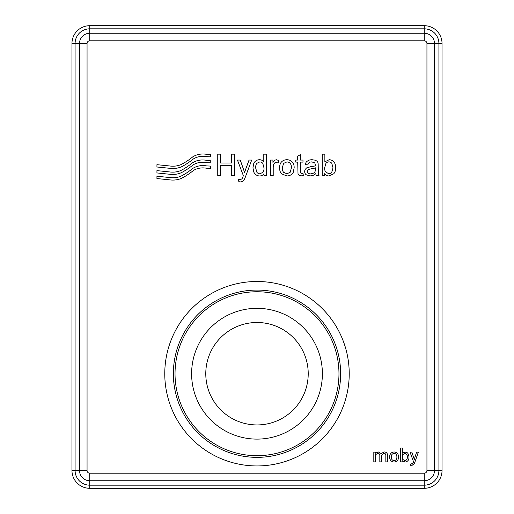 <?xml version="1.0" encoding="UTF-8"?>
<svg xmlns="http://www.w3.org/2000/svg" width="514" height="514" viewBox="0 0 514 514"><rect width="100%" height="100%" fill="white"/><g stroke="black" fill="none" stroke-linecap="round" stroke-linejoin="round"><path stroke-width="0.77" d="M373.813 461.887L373.813 452.127L375.393 452.127L375.438 453.219L378.336 451.96L381.125 453.528L384.241 451.96C386.387 452.044 387.479 453.175 387.511 455.353L387.511 461.887L385.841 461.887L385.841 455.417C385.834 454.029 385.14 453.329 383.752 453.329L381.497 455.385L381.497 461.887L379.82 461.887L379.82 455.462C379.807 454.08 379.107 453.367 377.732 453.329L375.483 454.729L375.483 461.887L373.813 461.887M402.378 453.213C406.266 451.054 408.469 452.307 408.977 456.972L408.977 457.113C409.067 459.934 407.801 461.585 405.186 462.06L402.321 460.75L402.237 461.887L400.708 461.887L400.708 448.022L402.378 448.022L402.378 453.213M410.037 452.127L411.862 452.127L414.297 459.439L416.578 452.127L418.364 452.127L414.438 463.39L411.541 465.825L410.602 465.69L410.602 464.418L413.153 462.806L413.526 461.778L410.037 452.127M394.097 462.06C391.18 461.726 389.696 460.049 389.651 457.036L389.651 456.92C389.728 453.946 391.205 452.294 394.084 451.96C397.014 452.294 398.498 453.971 398.543 456.997L398.543 457.113C398.466 460.088 396.988 461.739 394.097 462.06M181.493 166.78L181.493 166.787A28.116 11.475 -37 0 0 183.209 165.874L184.918 164.898A32.819 14.386 -40.3 0 0 193.47 158.884L193.476 158.884C197.318 156.577 201.713 155.832 206.654 156.654L210.534 156.828L210.534 154.508L206.712 154.348C201.604 153.461 196.965 154.29 192.801 156.828A32.183 14.084 -40.3 0 1 184.397 162.732A38.505 8.802 -43.2 0 1 182.727 163.69A30.808 11.816 -40.2 0 1 181.056 164.576C177.548 166.093 173.636 166.542 169.305 165.932L156.937 164.679L156.937 166.992L169.222 168.245C173.687 168.875 177.78 168.386 181.493 166.78L181.5 166.78M181.493 178.345L181.493 178.345A34.419 13.814 -41.6 0 0 183.209 177.439L184.918 176.463A32.89 14.353 -40.5 0 0 193.47 170.449L193.476 170.449C197.318 168.136 201.713 167.397 206.654 168.219L210.534 168.393L210.534 166.073L206.712 165.913C201.604 165.026 196.971 165.855 192.801 168.393A32.279 14.084 -40.5 0 1 184.397 174.297A28.206 6.309 -40.4 0 1 182.727 175.255L181.056 176.141C177.548 177.651 173.636 178.107 169.305 177.497L156.937 176.244L156.937 178.557L169.222 179.804C173.687 180.44 177.78 179.951 181.493 178.345L181.5 178.345M240.032 179.399L238.528 179.161L238.824 181.603A28.54 8.14 57.3 0 0 240.526 181.917L242.704 181.313A79.394 15.452 74.6 0 0 244.317 179.412A90.901 2.801 105 0 0 245.801 175.891L251.68 160.066L249.046 160.066L245.731 169.138A348.659 103.218 38.9 0 0 244.645 172.64L240.263 160.066L237.449 160.066L243.353 175.672L243.116 176.315A15.279 0.681 -74.7 0 1 242.312 178.287A27.583 8.025 -128.2 0 1 241.445 179.103A34.425 6.817 38.2 0 1 240.032 179.399M259.628 175.955A1321.031 76.971 58.9 0 0 263.971 173.648L263.971 175.621L266.432 175.621L266.432 154.161L263.791 154.161L263.791 161.878A43.908 14.99 -42.6 0 0 262.012 160.329A191.645 29.889 117.5 0 0 259.506 159.738A79.439 21.839 68.9 0 0 256.043 160.747A410.448 48.188 49.8 0 0 253.717 163.645L252.946 167.86L253.8 172.074A384.44 49.331 129.6 0 0 256.216 174.927A312.563 43.028 107.2 0 0 259.628 175.955M274.617 160.265L272.94 162.45L272.94 160.066L270.576 160.066L270.576 175.621L273.21 175.621L273.21 167.493L273.654 164.422L274.624 162.983A142.005 18.555 -108.4 0 1 276.166 162.463L278.087 163.002L279.025 160.567L276.314 159.738L274.617 160.265M279.597 167.847A8644.953 230.747 -42.5 0 0 281.608 173.861L286.889 175.955A124.324 30.358 70.6 0 0 290.641 175.004A7241.952 212.224 42.8 0 0 293.263 172.338L294.162 167.622A340.377 47.031 -38.6 0 0 292.132 161.833A756.794 70.354 119.1 0 0 286.889 159.738A288.585 44.326 62.5 0 0 282 161.46C280.393 162.842 279.597 164.968 279.597 167.847M301.358 175.833L303.344 175.595L302.984 173.269A14.932 1.407 -18.7 0 1 301.834 173.372A14.276 3.11 -33.3 0 1 300.934 173.186L300.343 171.213L300.343 162.103L302.984 162.103L302.984 160.066L300.343 160.066L300.343 154.637L297.709 156.217L297.709 160.066L295.756 160.066L295.756 162.103L297.709 162.103L298.024 174.182L299.135 175.377L301.358 175.833M315.744 173.674L316.258 175.621L319.014 175.621L318.372 173.745L318.205 165.604A22.012 1.266 95.9 0 0 318.076 163.182A3215.301 102.466 132.6 0 0 317.247 161.383L315.416 160.207L312.171 159.738A39.205 14.842 42.2 0 0 308.631 160.284L306.293 161.852L305.136 164.531L307.713 164.891L309.023 162.578A90.805 12.747 32.7 0 1 311.78 161.923L314.786 162.816L315.519 165.759A52.364 4.883 3.5 0 1 310.816 166.664L306.569 167.924L305.207 169.434A166.613 26.259 19.8 0 0 304.686 171.515A293.096 33.77 -26.9 0 0 306.061 174.702L310.006 175.955L312.917 175.435A78.224 18.594 99.6 0 0 315.744 173.674M329.127 159.738L324.861 161.82L324.861 154.161L322.227 154.161L322.227 175.621L324.681 175.621L324.681 173.661A1340.814 78.841 117.3 0 0 328.999 175.955L333.74 173.771A358.2 47.937 43.1 0 0 335.713 167.609A60.671 22.867 -29.2 0 0 335.244 164.454A101.836 25.565 131.6 0 0 333.952 161.936L331.845 160.31A50.706 18.061 106.7 0 0 329.127 159.738M217.75 175.621L220.596 175.621L220.596 165.521L231.685 165.521L231.685 175.621L234.532 175.621L234.532 154.161L231.685 154.161L231.685 163.002L220.596 163.002L220.596 154.161L217.75 154.161L217.75 175.621M181.224 172.73L181.224 172.73A31.772 13.974 -39.3 0 0 182.933 171.824L184.642 170.847A32.838 14.392 -40.3 0 0 193.2 164.833C197.042 162.527 201.437 161.781 206.384 162.604L210.265 162.777L210.265 160.458L206.442 160.297C201.334 159.411 196.695 160.239 192.532 162.777A32.209 14.096 -40.3 0 1 184.128 168.682A71.472 13.512 -47.1 0 1 182.451 169.639L180.78 170.526C177.285 172.042 173.417 172.492 169.17 171.882L156.937 170.629L156.937 172.942L169.087 174.195C173.475 174.824 177.516 174.336 181.224 172.73L181.224 172.73M89.751 25.7L424.249 25.7A17.791 17.791 0 0 1 442.04 43.491L442.04 470.509A17.791 17.791 0 0 1 424.249 488.3L89.751 488.3A17.791 17.791 0 0 1 71.96 470.509L71.96 43.491A17.791 17.791 0 0 1 89.751 25.7L89.751 28.829A14.668 14.668 0 0 0 75.089 43.491L75.089 470.509L79.509 470.509L79.509 43.491L71.96 43.491A17.791 17.791 0 0 1 89.751 25.7M191.613 373.717A65.387 65.387 0 0 0 257 439.11A65.387 65.387 0 0 0 322.387 373.717A65.387 65.387 0 0 0 257 308.329A65.387 65.387 0 0 0 191.613 373.717M325.915 163.394L324.655 167.731A242.03 20.554 115.7 0 0 325.413 171.76L328.774 173.796A9665.192 182.733 72.3 0 0 331.755 172.293L333.014 167.827L331.813 163.343A201.514 26.214 108.9 0 0 328.896 161.891A9665.192 182.733 72.3 0 0 325.915 163.394M315.538 167.827A4617.063 60.491 7.1 0 1 311.221 168.817L308.914 169.344L307.873 170.192L307.5 171.438A58.448 11.109 -23.9 0 0 308.304 173.186A145.899 17.996 -43.3 0 0 310.642 173.886L313.354 173.218A49.588 13.923 36.7 0 0 315.095 171.413L315.538 167.827M283.599 163.394L282.295 167.847A596.034 47.641 130.6 0 0 283.599 172.312L286.889 173.796L290.159 172.306L291.464 167.763A270.191 32.967 132.7 0 0 290.153 163.407A307.584 34.978 113.3 0 0 286.889 161.923L283.599 163.394M256.82 163.349A446.518 37.586 54.7 0 0 255.638 167.866L256.904 172.318A387.62 36.777 107.4 0 0 259.885 173.796L262.827 172.383A441.757 39.263 51 0 0 264.035 168.084L262.802 163.413A475.752 41.133 111.4 0 0 259.763 161.923L256.82 163.349M394.084 453.329C392.124 453.721 391.205 454.986 391.327 457.113C391.27 459.163 392.195 460.351 394.097 460.685C396.063 460.306 396.988 459.047 396.872 456.914C396.924 454.864 395.992 453.669 394.084 453.329M404.769 460.685C406.645 460.268 407.486 459.015 407.306 456.927C407.448 454.896 406.6 453.695 404.749 453.329L402.378 454.877L402.378 459.137L404.769 460.685M426.941 470.509L426.941 43.491A2.692 2.692 0 0 0 424.249 40.799L89.751 40.799A2.692 2.692 0 0 0 87.059 43.491L87.059 470.509A2.692 2.692 0 0 0 89.751 473.201L424.249 473.201A2.692 2.692 0 0 0 426.941 470.509L434.491 470.509A10.241 10.241 0 0 1 424.249 480.751L89.751 480.751A10.241 10.241 0 0 1 79.509 470.509L87.059 470.509M164.769 373.717A92.231 92.231 0 0 1 303.112 293.847A92.231 92.231 0 0 1 303.112 453.592A92.231 92.231 0 0 1 164.769 373.717M424.249 25.7A17.791 17.791 0 0 1 442.04 43.491L438.911 43.491A14.668 14.668 0 0 0 424.249 28.829L89.751 28.829L89.751 33.249L424.249 33.249L424.249 25.7M424.249 473.201L424.249 485.171L89.751 485.171L89.751 488.3A17.791 17.791 0 0 1 71.96 470.509L75.089 470.509A14.668 14.668 0 0 0 89.751 485.171L89.751 473.201M442.04 470.509A17.791 17.791 0 0 1 424.249 488.3L424.249 485.171A14.668 14.668 0 0 0 438.911 470.509L434.491 470.509L434.491 43.491L438.911 43.491L438.911 470.509L442.04 470.509M424.249 40.799L424.249 33.249A10.241 10.241 0 0 1 434.491 43.491L426.941 43.491M87.059 43.491L79.509 43.491A10.241 10.241 0 0 1 89.751 33.249L89.751 40.799M173.366 373.717A83.634 83.634 0 0 0 298.82 446.146A83.634 83.634 0 0 0 298.82 301.288A83.634 83.634 0 0 0 173.366 373.717M175.03 373.717A81.97 81.97 0 0 1 297.985 302.733A81.97 81.97 0 0 1 297.985 444.706A81.97 81.97 0 0 1 175.03 373.717M308.22 373.717A51.22 51.22 0 0 0 231.39 329.358A51.22 51.22 0 0 0 231.39 418.075A51.22 51.22 0 0 0 308.22 373.717"/></g></svg>

